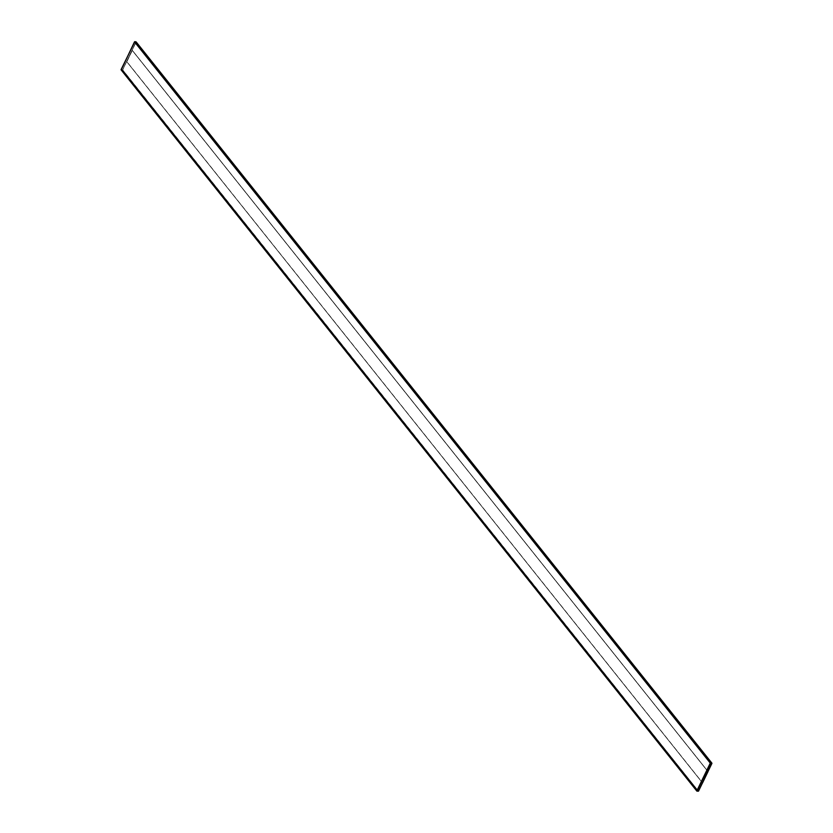 <?xml version="1.0" encoding="UTF-8"?>
<svg xmlns="http://www.w3.org/2000/svg" width="833" height="833" viewBox="0 0 833 833"><rect width="100%" height="100%" fill="white"/><g stroke="black" fill="none" stroke-linecap="round" stroke-linejoin="round"><path stroke-width="0.62" stroke-dasharray="4.17 3.12" d="M122.389 70.087L698.491 791.163L122.722 69.899L136.039 41.848L711.923 763.382L136.154 42.119L122.389 70.087L698.169 791.35L122.389 70.087L121.191 69.878L122.389 70.087M696.825 790.975L121.191 69.878M121.243 69.764L696.961 790.902L121.191 69.639L134.613 41.858L135.987 41.962L122.607 69.878L121.243 69.764L697.013 791.038L121.243 69.764L122.451 69.972L698.221 791.235L122.607 69.878L698.387 791.142L122.607 69.878L136.039 42.098L711.809 763.361L135.987 41.962L711.757 763.236L135.987 41.962L134.779 41.765L710.549 763.028L134.779 41.765L710.393 763.122L134.613 41.858L121.243 69.774L697.013 791.038L121.243 69.774L122.618 69.878L135.987 41.973L134.623 41.869L121.243 69.774L696.961 790.902L121.191 69.649L134.623 41.869L710.393 763.122L134.79 41.775L710.549 763.028L134.79 41.775L135.987 41.973L711.809 763.361L136.05 42.108L122.618 69.878L698.387 791.142L122.618 69.878L698.221 791.235L122.451 69.982L121.243 69.774M707.935 771.618L702.479 782.916L126.71 61.652L132.166 50.365L126.71 61.652L702.531 782.926L126.762 61.663L132.218 50.376L707.935 771.618L132.166 50.365L126.71 61.652L702.479 782.916L707.935 771.618M707.988 771.629L132.218 50.376L707.988 771.629L132.385 50.396L126.762 61.663L132.218 50.376L707.988 771.629M702.531 782.926L126.762 61.663L702.698 782.947L126.928 61.694L132.218 50.376L126.762 61.663L702.531 782.926M708.154 771.66L132.385 50.396L708.154 771.66M121.191 69.743L696.961 791.006L121.202 69.743M136.039 41.994L711.809 763.257L136.039 42.004"/><path stroke-width="1.25" d="M698.491 791.163L696.961 791.152L121.191 69.878L696.961 791.152L710.278 763.101L134.509 41.837L121.191 69.878L696.961 791.152L698.491 791.163L711.923 763.382L698.491 791.163M121.077 69.618L134.831 41.65L710.278 763.101L134.831 41.65L710.611 762.913L711.809 763.122L136.039 41.848L134.831 41.65L136.039 41.848L711.923 763.382M696.961 790.902L698.387 791.142L711.757 763.236L710.393 763.122L696.961 790.902L710.549 763.028L711.809 763.361L698.387 791.142L696.961 790.902L710.549 763.028L711.809 763.361L698.387 791.142L696.961 790.902L698.387 791.142L711.809 763.361L710.549 763.028L696.961 790.902M711.809 763.122L710.278 763.101L696.846 790.881M702.479 782.916L707.956 771.587L702.479 782.916M707.988 771.629L702.531 782.926L707.988 771.629M121.087 69.826L696.857 791.09M136.143 41.91L711.913 763.174"/></g></svg>
